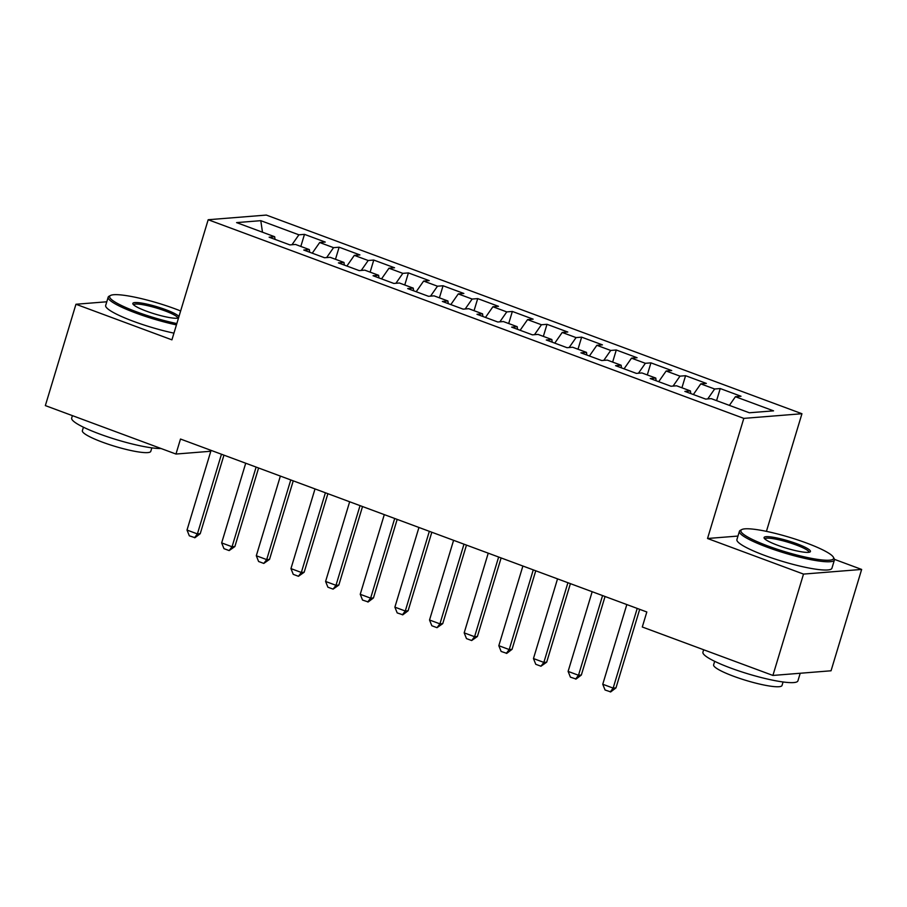 <?xml version="1.0" encoding="UTF-8"?>
<svg xmlns="http://www.w3.org/2000/svg" width="907" height="907" viewBox="0 0 907 907"><rect width="100%" height="100%" fill="white"/><g stroke="black" fill="none" stroke-linecap="round" stroke-linejoin="round"><path stroke-width="1.36" d="M801.947 413.728L266.329 215.072L208.179 219.732L743.808 418.376L801.947 413.728L766.426 531.366M737.981 536.06L707.539 538.497L803.511 574.086L861.65 569.437L834.44 559.347M861.65 569.437L831.05 670.783L772.911 675.443L803.511 574.086M262.486 232.215L260.785 220.673L236.591 222.612L274.696 236.738L269.118 237.192L289.911 244.901L295.489 244.448L309.344 249.595L303.766 250.037L324.547 257.747L330.125 257.305L343.991 262.44L338.413 262.894L359.195 270.603L364.773 270.15L378.638 275.297L373.06 275.739L393.842 283.449L399.42 283.007L413.275 288.143L407.697 288.585L428.489 296.294L434.068 295.852L447.922 300.988L442.344 301.441L463.137 309.151L468.715 308.697L482.569 313.845L476.991 314.287L497.784 321.996L503.362 321.554L517.217 326.69L511.639 327.132L532.42 334.842L538.01 334.4L551.864 339.535L546.286 339.989L567.068 347.698L572.646 347.245L586.512 352.392L580.933 352.834L601.715 360.544L607.293 360.102L621.159 365.238L615.57 365.68L636.363 373.389L641.941 372.947L655.795 378.083L650.217 378.536L671.01 386.246L676.588 385.792L690.442 390.94L684.864 391.382L705.657 399.091L711.235 398.649L749.341 412.776L773.546 410.848L735.43 396.71L741.008 396.257L720.226 388.547L714.648 389.001L700.782 383.865L706.36 383.412L685.579 375.702L680.001 376.144L666.146 371.008L671.724 370.566L650.931 362.857L645.353 363.299L631.499 358.163L637.077 357.709L616.284 350L610.706 350.453L596.851 345.306L602.429 344.864L581.636 337.155L576.058 337.597L562.204 332.461L567.782 332.019L547 324.309L541.422 324.751L527.557 319.615L533.135 319.162L512.353 311.452L506.775 311.906L492.909 306.759L498.487 306.317L477.706 298.607L472.128 299.049L458.273 293.913L463.851 293.471L443.058 285.762L437.48 286.204L423.626 281.068L429.204 280.614L408.411 272.905L402.833 273.358L388.978 268.211L394.556 267.769L373.763 260.06L368.185 260.502L354.331 255.366L359.909 254.912L339.127 247.203L333.549 247.656L319.683 242.52L325.262 242.067L304.48 234.357L300.829 246.432M260.785 220.673L298.902 234.811L304.48 234.357M772.911 675.443L642.292 626.998L646.827 611.987L180.493 439.033L175.969 454.044L210.809 451.255M319.683 242.52L312.246 253.189M333.549 247.656L326.622 257.588M274.696 236.738L275.014 239.38M354.331 255.366L346.893 266.034M368.185 260.502L361.269 270.433M309.344 249.595L309.661 252.225M388.978 268.211L381.541 278.88M402.833 273.358L395.917 283.279M343.991 262.44L344.309 265.071M423.626 281.068L416.188 291.737M437.48 286.204L430.553 296.135M378.638 275.297L378.956 277.927M458.273 293.913L450.824 304.582M472.128 299.049L465.2 308.981M413.275 288.143L413.603 290.773M492.909 306.759L485.472 317.427M506.775 311.906L499.848 321.826M447.922 300.988L448.239 303.63M527.557 319.615L520.119 330.284M541.422 324.751L534.495 334.683M482.569 313.845L482.887 316.475M562.204 332.461L554.767 343.129M576.058 337.597L569.143 347.528M517.217 326.69L517.534 329.32M596.851 345.306L589.414 355.986M610.706 350.453L603.79 360.374M551.864 339.535L552.182 342.177M631.499 358.163L624.061 368.832M645.353 363.299L638.437 373.231M586.512 352.392L586.829 355.022M666.146 371.008L658.697 381.677M680.001 376.144L673.073 386.076M621.159 365.238L621.476 367.868M700.782 383.865L693.345 394.534M714.648 389.001L707.721 398.933M655.795 378.083L656.112 380.725M735.43 396.71L729.387 405.384M690.442 390.94L690.76 393.57M106.788 301.782L75.95 304.253L45.35 405.599L175.969 454.044M707.539 538.497L743.808 418.376M75.95 304.253L171.922 339.842L208.179 219.732M298.902 234.811L291.975 244.731M720.226 388.547L716.575 400.633M685.579 375.702L681.928 387.777M650.931 362.857L647.292 374.931M616.284 350L612.644 362.086M581.636 337.155L577.997 349.229M547 324.309L543.35 336.384M512.353 311.452L508.702 323.527M477.706 298.607L474.055 310.682M443.058 285.762L439.407 297.836M408.411 272.905L404.771 284.979M373.763 260.06L370.124 272.134M339.127 247.203L335.477 259.289M637.213 608.416L613.155 688.107L615.978 687.88L610.728 691.894L605.06 690L602.758 684.252L626.816 604.561M639.696 609.334L615.978 687.88M602.758 684.252L613.155 688.107L610.264 691.928M602.565 595.57L578.507 675.262L581.342 675.035L576.081 679.037L570.412 677.155L568.111 671.407L592.169 591.715M605.048 596.489L581.342 675.035M568.111 671.407L578.507 675.262L575.616 679.082M567.918 582.713L543.86 662.405L546.694 662.178L540.969 666.226L535.776 664.298L533.463 658.55L557.533 578.859M570.401 583.643L546.694 662.178M533.463 658.55L543.86 662.405L540.969 666.226M806.425 542.987A48.422 7.551 16.8 0 0 741.813 529.552A48.422 7.551 16.8 0 0 768.082 546.048A48.422 7.551 16.8 0 0 814.531 558.905A48.422 7.551 16.8 0 0 833.374 557.204A48.422 7.551 16.8 0 0 806.425 542.987M833.374 557.204L834.168 558.644A49.624 7.732 -163.2 0 1 834.417 559.982A49.624 7.732 -163.2 0 1 767.265 547.216A49.624 7.732 -163.2 0 1 739.409 531.298A49.624 7.732 -163.2 0 1 740.361 530.312L741.813 529.552M796.845 543.747A24.217 3.775 -163.2 0 1 809.974 552A24.217 3.775 -163.2 0 1 777.673 545.288A24.217 3.775 -163.2 0 1 764.193 538.18A24.217 3.775 -163.2 0 1 773.614 537.329A24.217 3.775 -163.2 0 1 796.845 543.747M808.953 552.295A23.026 3.583 16.8 0 0 796.029 544.914A23.026 3.583 16.8 0 0 764.873 538.985M800.212 673.255L797.922 680.851A49.624 7.732 -163.2 0 1 730.781 668.085A49.624 7.732 -163.2 0 1 702.925 652.167L703.651 649.752M783.07 681.973L782.015 685.477A35.724 5.567 -163.2 0 1 733.672 676.282A35.724 5.567 -163.2 0 1 713.616 664.82L714.671 661.328M834.417 559.982L831.923 568.247A49.624 7.732 -163.2 0 1 764.782 555.481A49.624 7.732 -163.2 0 1 736.915 539.563L739.409 531.298M180.64 310.965A48.422 7.551 16.8 0 0 175.187 308.868A48.422 7.551 16.8 0 0 110.575 295.444A48.422 7.551 16.8 0 0 136.844 311.94A48.422 7.551 16.8 0 0 176.831 323.561M176.434 324.887A49.624 7.732 -163.2 0 1 136.027 313.096A49.624 7.732 -163.2 0 1 108.171 297.19A49.624 7.732 -163.2 0 1 109.112 296.192L110.575 295.444M178.52 317.972A24.217 3.775 -163.2 0 1 146.424 311.169A24.217 3.775 -163.2 0 1 132.955 304.06A24.217 3.775 -163.2 0 1 142.376 303.21A24.217 3.775 -163.2 0 1 165.596 309.638A24.217 3.775 -163.2 0 1 178.951 316.543M177.715 318.176A23.026 3.583 16.8 0 0 164.791 310.795A23.026 3.583 16.8 0 0 133.635 304.865M161.083 448.523A49.624 7.732 -163.2 0 1 99.532 433.965A49.624 7.732 -163.2 0 1 71.676 418.059L72.413 415.633M151.832 447.854L150.777 451.357A35.724 5.567 -163.2 0 1 102.434 442.163A35.724 5.567 -163.2 0 1 82.367 430.7L83.433 427.208M173.94 333.141A49.624 7.732 -163.2 0 1 133.533 321.361A49.624 7.732 -163.2 0 1 105.677 305.444L108.171 297.19M533.271 569.868L509.212 649.559L512.047 649.333L506.798 653.346L501.129 651.453L498.827 645.705L522.885 566.013M535.754 570.786L512.047 649.333M498.827 645.705L509.212 649.559L506.321 653.38M498.635 557.023L474.576 636.714L477.399 636.487L471.674 640.535L466.481 638.607L464.18 632.859L488.238 553.168M501.118 557.941L477.399 636.487M464.18 632.859L474.576 636.714L471.674 640.535M463.987 544.166L439.929 623.857L442.752 623.631L437.027 627.678L431.834 625.751L429.533 620.003L453.591 540.311M466.47 545.096L442.752 623.631M429.533 620.003L439.929 623.857L437.027 627.678M429.34 531.321L405.282 611.012L408.105 610.785L402.855 614.799L397.187 612.905L394.885 607.157L418.943 527.466M431.823 532.239L408.105 610.785M394.885 607.157L405.282 611.012L402.391 614.833M394.692 518.475L370.634 598.155L373.457 597.928L368.208 601.942L362.539 600.06L360.238 594.3L384.296 514.62M397.175 519.394L373.457 597.928M360.238 594.3L370.634 598.155L367.743 601.987M360.045 505.618L335.987 585.31L338.821 585.083L333.096 589.131L327.903 587.203L325.59 581.455L349.66 501.764M362.528 506.537L338.821 585.083M325.59 581.455L335.987 585.31L333.096 589.131M325.398 492.773L301.339 572.464L304.174 572.238L298.448 576.285L293.256 574.358L290.954 568.61L315.012 488.918M327.88 493.691L304.174 572.238M290.954 568.61L301.339 572.464L298.448 576.285M290.762 479.928L266.692 559.608L269.526 559.381L263.801 563.428L258.608 561.501L256.307 555.753L280.365 476.073M293.244 480.846L269.526 559.381M256.307 555.753L266.692 559.608L263.801 563.428M256.114 467.071L232.056 546.762L234.879 546.536L229.154 550.583L223.961 548.656L221.659 542.908L245.718 463.216M258.597 467.989L234.879 546.536M221.659 542.908L232.056 546.762L229.154 550.583M221.467 454.226L197.409 533.917L200.232 533.69L194.982 537.692L189.314 535.81L187.012 530.062L211.07 450.371M223.95 455.144L200.232 533.69M187.012 530.062L197.409 533.917L194.517 537.738"/></g></svg>
